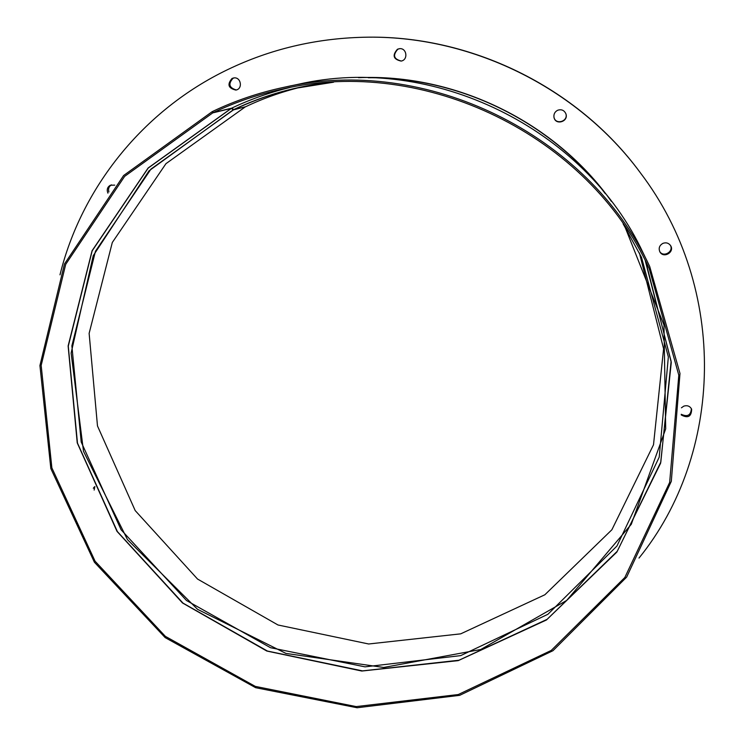 <?xml version="1.0" encoding="UTF-8"?>
<svg xmlns="http://www.w3.org/2000/svg" width="745" height="745" viewBox="0 0 745 745"><rect width="100%" height="100%" fill="white"/><g stroke="black" fill="none" stroke-linecap="round" stroke-linejoin="round"><path stroke-width="1.12" d="M245.17 106.842L233.436 109.897L231.22 108.388L212.735 112.895L212.157 111.675L212.725 111.536M300.626 87.202C281.526 91.877 263.209 98.387 245.673 106.721L233.921 109.664L231.704 108.155L213.247 112.653C235.122 102.223 258.115 94.364 282.206 89.093C424.52 55.363 588.494 135.571 649.221 268.628L678.807 375.21L669.662 482.415L624.832 577.496L551.263 650.413L458.287 694.536L356.185 706.595L255.284 686.387L165.334 636.332L95.071 561.199L51.871 467.907L41.171 365.404L65.709 264.345L124.629 176.379L212.735 112.895M213.247 112.653L212.67 111.424C235.159 100.696 258.813 92.687 283.612 87.389C425.563 54.59 588.466 134.277 649.705 266.477L679.989 373.496L671.31 481.335L626.638 577.114L552.976 650.692L459.674 695.336L357.106 707.75L255.665 687.7L165.167 637.608L94.41 562.242L50.837 468.568L39.932 365.572L64.47 263.972L123.623 175.513L212.157 111.675M368.263 77.731C459.022 76.865 550.341 121.537 605.368 193.719M639.415 252.928L663.599 348.772L653.505 444.793L611.878 529.76L544.856 594.771L460.699 633.846L368.645 643.987L277.997 624.99L197.546 579.051L135.19 510.576L97.483 425.944L89.13 333.369L112.309 242.479L165.958 163.667L245.217 106.935M358.513 77.685C455.716 73.485 555.044 122.068 611.394 201.383M553.963 117.226C555.556 125.402 568.724 121.323 565.8 113.547M557.614 110.279C561.376 109.04 564.114 110.167 565.846 113.668C568.994 121.575 555.463 125.775 553.982 117.356C553.563 114.181 554.774 111.825 557.614 110.279M399.571 48.676L397.877 49.189C392.541 55.167 393.686 59.116 401.322 61.034M397.439 49.245L399.348 48.704C406.77 47.578 408.502 59.926 401.108 61.081C393.286 59.33 392.056 55.381 397.439 49.245M234.154 77.908L232.999 78.318C227.998 83.915 229.097 87.798 236.286 89.959M232.04 78.458L233.679 77.955C240.989 76.586 243.168 89.009 235.82 90.061C228.24 88.273 226.983 84.399 232.04 78.458M111.48 184.844C108.882 186.464 108.016 188.83 108.91 191.94M107.913 193.141C106.544 189.705 107.345 187.07 110.316 185.244L114.749 185.133M94.866 486.522L94.149 490.07M93.33 488.264L94.159 487.118M681.256 414.285C687.495 417.181 690.866 415.3 691.369 408.642M681.424 407.813L683.789 406.137C687.337 405.084 689.963 406.109 691.649 409.21C691.444 416.623 687.97 418.541 681.237 414.946M659.697 251.521C663.469 257.807 674.085 251.54 670.332 245.226M662.976 243.336C666.114 242.255 668.638 243 670.556 245.561C674.998 252.052 663.488 258.841 659.884 251.866C658.375 248.215 659.4 245.375 662.976 243.336M638.996 558.07C723.013 454.562 729.029 289.256 640.3 172.719L639.974 172.272C577.226 86.979 469.806 34.438 363.951 37.25L363.402 37.259C315.293 38.47 270.118 49.217 227.886 69.508C142.677 110.4 81.252 188.383 59.991 274.831M640.3 172.719C577.356 87.156 469.592 34.438 363.402 37.259M233.716 109.59C264.224 95.099 296.65 86.02 330.994 82.35M624.599 225.977L663.963 325.006L665.685 428.859L631.285 524.303L566.721 600.396L480.786 649.491L383.694 667.464L285.94 653.412L197.527 609.317L127.507 539.678L83.496 451.284L71.129 353.065L93.237 255.693L149.009 170.828L233.241 109.822M233.921 109.664C253.617 100.296 274.262 93.153 295.858 88.236L333.555 82.201L295.858 88.236M641.519 257.332L623.137 223.854L641.519 257.332L668.349 356.929L659.223 457.113L616.935 546.038L547.873 614.299L460.689 655.619L365.003 666.85L270.547 647.722L186.492 600.517L121.09 529.76L81.214 442.046L71.874 345.857L95.453 251.242L150.974 169.078L233.436 109.897M645.263 260.657L671.115 361.297L660.815 462.086L617.307 551.207L547.109 619.328L458.948 660.238L362.48 670.882L267.436 651.056L182.991 603.105L117.375 531.567L77.471 443.079L68.27 346.146L92.175 250.842L148.19 168.081L231.323 108.416M231.704 108.155C250.171 99.355 269.494 92.492 289.656 87.565M645.859 261.812L671.282 362.489L660.619 463.176L616.832 552.101L546.467 619.97L458.24 660.629L361.791 671.04L266.822 651.046L182.497 602.966L117.012 531.371L77.229 442.865L68.13 345.969L92.082 250.72L148.115 168.007L231.22 108.388M283.612 87.389L298.186 84.306C432.165 53.398 585.356 128.336 643.196 253.077L649.705 266.477M298.186 84.306C432.175 53.398 585.356 128.326 643.196 253.077"/></g></svg>
